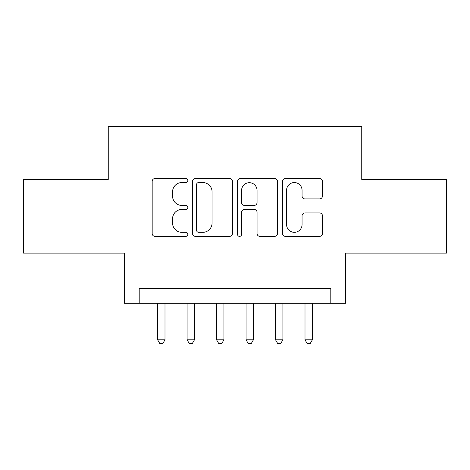 <?xml version="1.0" encoding="UTF-8"?>
<svg xmlns="http://www.w3.org/2000/svg" width="470" height="470" viewBox="0 0 470 470"><rect width="100%" height="100%" fill="white"/><g stroke="black" fill="none" stroke-linecap="round" stroke-linejoin="round"><path stroke-width="0.7" d="M187.836 180.533A2.027 2.027 0 0 0 185.814 178.506L155.071 178.506A2.89 2.89 0 0 0 152.174 181.397L152.174 233.478A2.89 2.89 0 0 0 155.071 236.375L185.814 236.375A2.027 2.027 0 0 0 187.836 234.348A2.027 2.027 0 0 0 185.814 232.321L181.831 232.321A9.259 9.259 0 0 1 172.572 223.062L172.572 218.72A9.259 9.259 0 0 1 181.831 209.461L185.814 209.461A2.027 2.027 0 0 0 187.836 207.44A2.027 2.027 0 0 0 185.814 205.413L181.831 205.413A9.259 9.259 0 0 1 172.572 196.155L172.572 191.813A9.259 9.259 0 0 1 181.831 182.554L185.814 182.554A2.027 2.027 0 0 0 187.836 180.533M319.559 198.904A2.89 2.89 0 0 0 322.455 196.008L322.455 181.397A2.89 2.89 0 0 0 319.559 178.506L285.419 178.506A2.89 2.89 0 0 0 282.523 181.397L282.523 233.478A2.89 2.89 0 0 0 285.419 236.375L319.559 236.375A2.89 2.89 0 0 0 322.455 233.478L322.455 215.83A2.89 2.89 0 0 0 319.559 212.934L304.948 212.934A2.89 2.89 0 0 0 302.057 215.83L302.057 224.584A7.737 7.737 0 0 1 294.314 232.321A7.737 7.737 0 0 1 286.577 224.584L286.577 190.297A7.737 7.737 0 0 1 294.314 182.554A7.737 7.737 0 0 1 302.057 190.297L302.057 196.008A2.89 2.89 0 0 0 304.948 198.904L319.559 198.904M330.804 303.238L345.538 303.238L345.538 253.13L446.5 253.13L446.5 179.434L361.753 179.434L361.753 126.377L108.247 126.377L108.247 179.434L23.5 179.434L23.5 253.13L124.462 253.13L124.462 303.238L330.804 303.238L330.804 288.504L139.196 288.504L139.196 303.238M232.468 181.397A2.89 2.89 0 0 0 229.577 178.506L195.432 178.506A2.89 2.89 0 0 0 192.541 181.397L192.541 233.478A2.89 2.89 0 0 0 195.432 236.375L229.577 236.375A2.89 2.89 0 0 0 232.468 233.478L232.468 181.397M240.423 178.506L274.568 178.506A2.89 2.89 0 0 1 277.459 181.397L277.459 233.478A2.89 2.89 0 0 1 274.568 236.375L259.957 236.375A2.89 2.89 0 0 1 257.061 233.478L257.061 212.358A2.89 2.89 0 0 0 254.17 209.461L244.476 209.461A2.89 2.89 0 0 0 241.58 212.358L241.58 234.348A2.027 2.027 0 0 1 239.559 236.375A2.027 2.027 0 0 1 237.532 234.348L237.532 181.397A2.89 2.89 0 0 1 240.423 178.506M198.616 182.554A2.027 2.027 0 0 0 196.589 184.581L196.589 230.294A2.027 2.027 0 0 0 198.616 232.321L202.811 232.321A9.259 9.259 0 0 0 212.07 223.062L212.07 191.813A9.259 9.259 0 0 0 202.811 182.554L198.616 182.554M257.061 190.438A7.737 7.737 0 0 0 249.323 182.701A7.737 7.737 0 0 0 241.58 190.438L241.58 202.517A2.89 2.89 0 0 0 244.476 205.413L254.17 205.413A2.89 2.89 0 0 0 257.061 202.517L257.061 190.438M157.62 303.238L157.62 339.792L164.993 339.792L164.993 303.238M164.993 339.792L162.779 343.623L159.835 343.623L157.62 339.792M187.101 303.238L187.101 339.792L194.468 339.792L194.468 303.238M194.468 339.792L192.259 343.623L189.31 343.623L187.101 339.792M216.576 303.238L216.576 339.792L223.943 339.792L223.943 303.238M223.943 339.792L221.734 343.623L218.785 343.623L216.576 339.792M246.057 303.238L246.057 339.792L253.424 339.792L253.424 303.238M253.424 339.792L251.215 343.623L248.266 343.623L246.057 339.792M275.532 303.238L275.532 339.792L282.899 339.792L282.899 303.238M282.899 339.792L280.69 343.623L277.741 343.623L275.532 339.792M305.007 303.238L305.007 339.792L312.38 339.792L312.38 303.238M312.38 339.792L310.165 343.623L307.221 343.623L305.007 339.792"/></g></svg>
